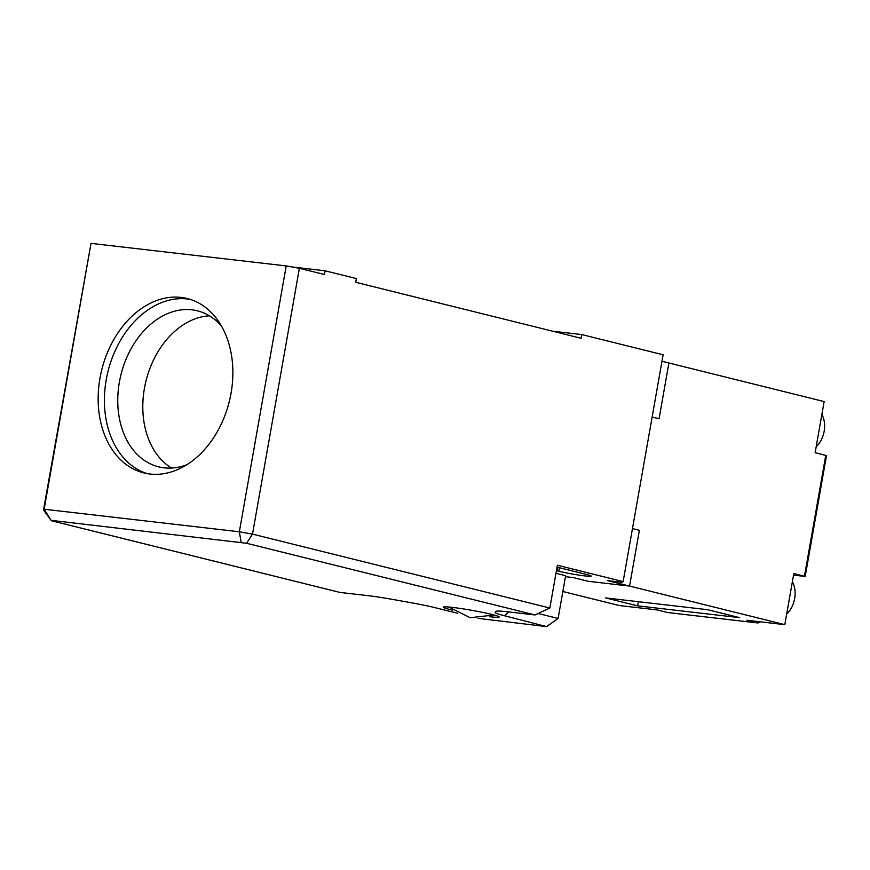 <?xml version="1.0" encoding="UTF-8"?>
<svg xmlns="http://www.w3.org/2000/svg" width="870" height="870" viewBox="0 0 870 870"><rect width="100%" height="100%" fill="white"/><g stroke="black" fill="none" stroke-linecap="round" stroke-linejoin="round"><path stroke-width="1.3" d="M190.28 299.4A89.849 65.718 -76 0 0 187.333 298.965A89.849 65.718 -76 0 0 107.521 373.393A89.849 65.718 -76 0 0 146.997 473.584M181.08 297.409A89.849 65.718 104 0 1 187.18 298.519A89.849 65.718 104 0 1 230.235 397.438A89.849 65.718 104 0 1 149.934 474.019A89.849 65.718 104 0 1 143.844 472.91A89.849 65.718 104 0 1 100.79 373.991A89.849 65.718 104 0 1 181.08 297.409M452.683 610.196A28.373 1.816 10 0 1 443.308 607.151A28.373 1.816 10 0 1 452.476 607.412A28.373 1.816 10 0 1 482.719 612.404A28.373 1.816 10 0 1 499.195 617.004A28.373 1.816 10 0 1 490.038 616.743A28.373 1.816 10 0 1 489.353 616.667M221.393 325.967A80.388 58.801 -76 0 0 197.414 310.808A80.388 58.801 -76 0 0 191.955 309.818A80.388 58.801 -76 0 0 120.114 378.341A80.388 58.801 -76 0 0 158.644 466.842A80.388 58.801 -76 0 0 164.093 467.832A80.388 58.801 -76 0 0 186.93 464.678M457.413 613.219L435.783 607.847A37.834 2.425 10 0 0 409.998 602.518L393.642 599.593A37.834 2.425 10 0 0 366.803 595.515L339.844 592.405L51.352 520.717L43.5 509.972L91.013 243.382L44.142 509.222L239.348 531.777L286.219 265.926L91.013 243.382M43.5 509.972L44.142 509.222L51.352 520.717M557.05 567.218A18.912 1.218 10 0 1 561.346 568.208L586.38 574.428A18.912 1.218 10 0 1 591.219 576.125A18.912 1.218 10 0 1 579.202 575.146A18.912 1.218 10 0 1 558.79 571.242L557.115 570.829A18.912 1.218 10 0 1 556.43 570.709M759.499 621.735A2.838 1.925 -83.4 0 1 757.683 622.942A2.838 1.925 -83.4 0 1 757.52 622.92L746.873 620.266L784.816 624.649L629.565 586.075L588.174 581.29L573.156 577.56L565.467 576.679L573.156 577.56L588.174 581.29L629.565 586.075L607.651 580.638L622.485 582.345L623.127 581.584L557.398 565.25L549.851 608.01L252.507 534.126L246.558 543.271L535.061 614.959L549.851 608.01M555.973 573.297L565.641 575.701L558.105 618.45L538.16 613.502M623.127 581.584L663.114 354.786L581.736 334.569L552.548 331.187M581.736 334.569L581.084 338.278L355.721 282.282L356.374 278.563L325.075 270.787L292.037 266.97M325.075 270.787L324.423 274.507L299.378 268.286L286.219 265.926M478.174 618.374L546.708 626.617L504.763 615.819A37.834 2.425 10 0 1 495.139 612.35L495.933 611.414A37.834 2.425 10 0 1 495.987 611.349A37.834 2.425 10 0 1 508.102 611.838L535.061 614.959M51.613 520.401L246.558 543.271M557.724 567.37L557.115 570.829M299.378 268.286L252.507 534.126L239.348 531.777L241.11 542.293M629.565 586.075L639.396 530.308L632.468 528.579L639.396 530.308L629.565 586.075M784.816 624.649L793.832 573.526L805.196 576.429L826.5 455.597L815.136 452.694L824.151 401.57L668.899 362.997L659.068 418.764L652.141 417.045L659.068 418.764L668.899 362.997L661.972 361.267M546.969 626.302L558.105 618.45L546.708 626.617M209.463 315.821A80.388 58.801 -76 0 0 146.008 380.875A80.388 58.801 -76 0 0 171.629 468.06M786.665 614.122A22.696 16.606 -76 0 0 794.669 598.549A22.696 16.606 -76 0 0 792.374 581.791M668.182 612.6A2.838 1.925 96.6 0 1 668.008 612.589A2.838 1.925 96.6 0 1 667.845 612.556L657.198 609.913L619.266 605.531L562.857 591.513M637.536 605.846L605.607 597.918L707.701 609.707L739.63 617.646L637.536 605.846L638.417 601.703M805.196 576.429L793.538 575.168M816.169 446.81A22.696 16.606 -76 0 0 821.867 414.479M558.79 571.242L559.41 567.74M495.139 612.35L496.89 611.131M508.689 611.904L504.763 615.819M667.845 612.556L757.52 622.92M804.467 576.179L825.771 455.336M493.986 614.992L470.257 617.743L448.898 607.043M668.008 612.589L757.683 622.942"/></g></svg>
